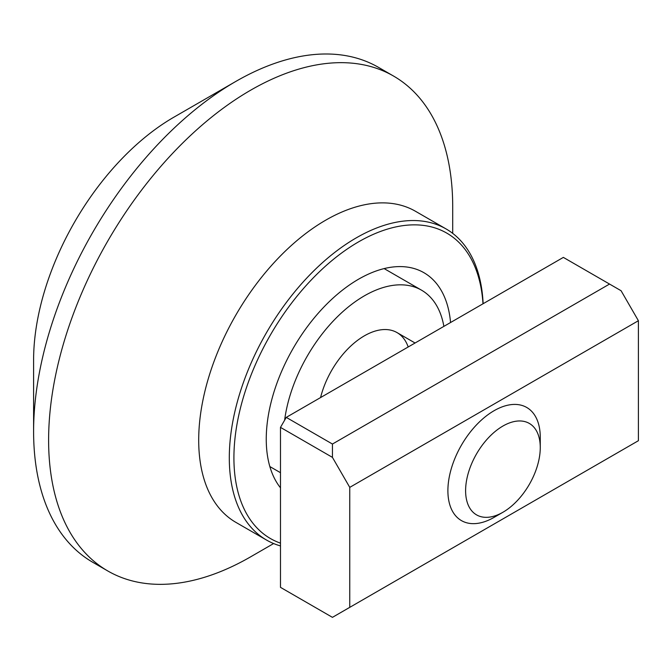 <?xml version="1.0" encoding="UTF-8"?>
<svg xmlns="http://www.w3.org/2000/svg" width="672" height="672" viewBox="0 0 672 672"><rect width="100%" height="100%" fill="white"/><g stroke="black" fill="none" stroke-linecap="round" stroke-linejoin="round"><path stroke-width="1.01" d="M286.255 417.379L563.354 257.393L621.079 290.724L638.4 320.72L638.4 440.706L332.438 617.35L280.484 587.353L280.484 427.375L332.438 457.372L332.438 444.041L286.255 417.379L280.484 427.375M609.538 284.063L332.438 444.041M332.438 457.372L349.759 487.368L638.4 320.72M349.759 487.368L349.759 607.354M452.71 233.369L452.71 206.85A285.743 164.976 120 0 0 393.532 76.045L378.521 67.376A285.743 164.976 120 0 0 235.645 81.53L173.88 117.188A198.383 114.542 120 0 0 33.6 360.167L33.6 431.491A285.743 164.976 120 0 0 92.778 562.296L107.789 570.965A285.743 164.976 120 0 0 250.664 556.811L273.63 543.547M483.134 303.71A179.609 103.698 120 0 0 446.107 228.95A179.609 103.698 120 0 0 266.498 332.648A179.609 103.698 120 0 0 266.498 540.036A179.609 103.698 120 0 0 280.484 545.916M280.484 543.152A176.341 101.816 -60 0 1 300.77 291.665A176.341 101.816 -60 0 1 482.992 303.794M450.551 322.518A130.628 75.415 120 0 0 423.923 272.706A130.628 75.415 120 0 0 300.964 335.782A130.628 75.415 120 0 0 280.484 487.822M446.107 228.95L415.506 211.285A179.609 103.698 120 0 0 235.897 314.983A179.609 103.698 120 0 0 235.906 522.379L266.498 540.036M235.645 81.53A285.743 164.976 120 0 0 33.6 431.491M393.532 76.045A285.743 164.976 120 0 0 107.789 241.013A285.743 164.976 120 0 0 107.789 570.965M320.578 397.564A65.31 37.708 -60 0 1 397.043 332.598A65.31 37.708 -60 0 1 408.19 346.979M284.617 420.218A114.299 65.99 -60 0 1 339.57 314.664A114.299 65.99 -60 0 1 421.529 290.178A114.299 65.99 -60 0 1 443.873 326.382M540.263 447.594L540.263 437.371A65.31 37.708 120 0 0 539.641 429.005A65.31 37.708 120 0 0 526.739 407.476A65.31 37.708 120 0 0 461.42 445.183A65.31 37.708 120 0 0 461.42 520.598A65.31 37.708 120 0 0 494.08 517.364L502.933 512.257A52.794 30.484 -60 0 1 465.662 493.03A52.794 30.484 -60 0 1 498.842 428.66A52.794 30.484 -60 0 1 539.759 440.832A52.794 30.484 -60 0 1 540.263 447.594A52.794 30.484 -60 0 1 502.933 512.257M269.842 466.553L280.484 472.702M384.14 268.59L421.529 290.178M397.043 332.598L415.069 343.006"/></g></svg>
